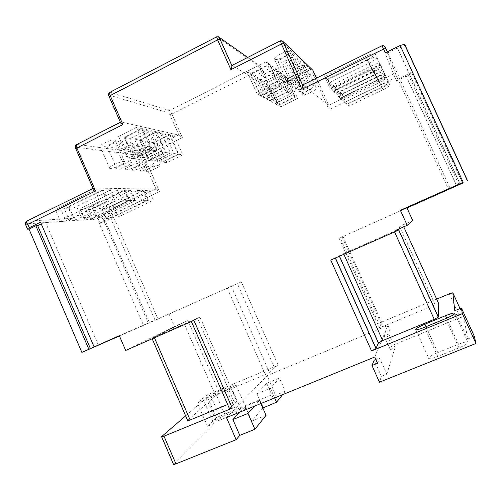<?xml version="1.0" encoding="UTF-8"?>
<svg xmlns="http://www.w3.org/2000/svg" width="501" height="501" viewBox="0 0 501 501"><rect width="100%" height="100%" fill="white"/><g stroke="black" fill="none" stroke-linecap="round" stroke-linejoin="round"><path stroke-width="0.38" stroke-dasharray="2.5 1.88" d="M99.273 223.296L104.289 221.73L113.671 217.209L157.947 319.037L148.39 323.277L149.473 322.801L105.06 220.503L99.273 223.296L143.562 325.437L119.438 335.983M185.652 415.893L203.663 400.374L213.814 423.683L207.508 426.263L216.313 417.583L206.556 395.195L278.174 365.292L241.313 281.863L157.947 319.037M216.313 417.583L275.005 393.523L272.513 396.479L266.701 383.29L279.458 378.011L285.307 391.243L282.533 394.713M449.322 293.818L460.175 317.609L391.676 345.69L385.651 332.307L390.173 330.435L387.912 325.418L267.133 375.656L275.005 393.523M406.994 207.978L340.129 237.8L378.637 323.333L436.647 299.11M302.817 84.863L328.737 105.31L329.182 105.943L329.076 109.763L395.176 77.83L396.548 80.83L408.497 75.069L458.997 184.788M367.596 60.007C371.967 57.922 374.998 56.92 376.689 56.995C377.892 57.803 375.412 59.807 369.262 63.02L330.234 82.164L327.704 79.621L367.596 60.007L373.001 71.818C377.385 69.739 380.409 68.712 382.075 68.737C383.234 69.445 380.722 71.392 374.548 74.568L335.432 93.606L333.021 91.32L373.001 71.818M370.959 66.088C375.18 64.084 378.08 63.113 379.658 63.182C380.722 63.928 378.33 65.813 372.481 68.837L335.125 87.086L332.814 84.763L370.959 66.088L376.126 77.373C380.353 75.375 383.246 74.386 384.806 74.398C385.826 75.056 383.409 76.885 377.541 79.884L340.104 98.033L337.899 95.941L376.126 77.373M372.688 69.201C376.827 67.24 379.658 66.289 381.18 66.351C382.175 67.065 379.827 68.888 374.134 71.818L337.636 89.616L335.438 87.399L372.688 69.201L377.729 80.216C381.875 78.262 384.699 77.286 386.202 77.298C387.16 77.931 384.787 79.697 379.075 82.609L342.502 100.306L340.398 98.315L377.729 80.216M375.618 74.499C379.62 72.607 382.332 71.687 383.76 71.743C384.649 72.401 382.376 74.123 376.946 76.903L341.92 93.919L339.897 91.883L375.618 74.499L380.453 85.051C384.455 83.166 387.167 82.227 388.576 82.233C389.427 82.822 387.129 84.494 381.687 87.249L346.586 104.177L344.65 102.348L380.453 85.051M377.128 77.223C381.054 75.369 383.71 74.467 385.087 74.517C385.927 75.15 383.691 76.822 378.399 79.521L344.124 96.142L342.189 94.194L377.128 77.223L381.85 87.543C385.783 85.69 388.432 84.769 389.791 84.769C390.592 85.333 388.344 86.961 383.033 89.641L348.69 106.174L346.842 104.421L381.85 87.543M365.605 56.413C370.07 54.277 373.176 53.256 374.936 53.344C376.22 54.189 373.696 56.269 367.358 59.581L327.353 79.264L324.686 76.584L365.605 56.413L371.153 68.537C375.625 66.414 378.731 65.362 380.459 65.393C381.699 66.132 379.144 68.149 372.788 71.436L332.683 91L330.14 88.589L371.153 68.537M324.686 76.584L330.14 88.589M72.689 217.847C67.159 220.39 63.145 221.686 60.634 221.73C59.613 221.373 60.984 220.246 64.748 218.342L99.874 201.164L107.145 201.033L72.689 217.847L67.942 206.863C62.425 209.418 58.392 210.67 55.849 210.633C54.803 210.213 56.156 209.042 59.907 207.12L94.952 189.841L102.329 189.948L67.942 206.863M81.312 217.309C75.927 219.789 72.038 221.054 69.645 221.098C68.675 220.753 70.04 219.651 73.741 217.778L108.116 201.014L115.048 200.888L81.312 217.309L76.672 206.581L110.333 190.067L115.048 200.888M96.017 216.394C90.881 218.762 87.205 219.97 84.995 220.02C84.112 219.695 85.464 218.63 89.059 216.827L122.144 200.757L128.506 200.638L96.017 216.394L91.558 206.105L123.979 190.261L128.506 200.638M103.601 215.925C98.584 218.229 95.021 219.413 92.898 219.469C92.059 219.15 93.405 218.11 96.944 216.338L129.358 200.625L135.445 200.513L103.601 215.925L99.229 205.861L131.011 190.361L135.445 200.513M116.583 215.117C111.779 217.321 108.391 218.455 106.425 218.517C105.655 218.217 106.989 217.215 110.433 215.499L141.689 200.394L147.313 200.294L116.583 215.117L112.368 205.435L143.042 190.537L147.313 200.294M123.296 214.697C118.605 216.852 115.311 217.96 113.42 218.029C112.687 217.735 114.015 216.751 117.403 215.061L148.064 200.281L153.45 200.181L123.296 214.697L119.169 205.222L149.26 190.624L153.45 200.181M102.329 189.948L107.145 201.033M93.819 188.025L26.566 221.229L98.916 216.639C99.812 216.664 101.196 217.434 103.081 218.943L159.531 191.67L155.498 189.234L93.819 188.025L93.142 188.664M73.741 217.778L69.013 206.832C65.318 208.717 63.971 209.856 64.967 210.263C67.397 210.295 71.299 209.067 76.672 206.581M69.013 206.832L103.306 189.967L110.333 190.067M89.059 216.827L84.512 206.331C80.93 208.153 79.59 209.255 80.498 209.631C82.74 209.65 86.422 208.479 91.558 206.105M84.512 206.331L117.528 190.167L123.979 190.261M96.944 216.338L92.497 206.074C88.965 207.865 87.631 208.942 88.495 209.305C90.643 209.318 94.226 208.172 99.229 205.861M92.497 206.074L124.843 190.274L131.011 190.361M110.433 215.499L106.143 205.635C102.711 207.364 101.396 208.403 102.185 208.754C104.177 208.754 107.571 207.652 112.368 205.435M106.143 205.635L137.343 190.455L143.042 190.537M117.403 215.061L113.201 205.41C109.819 207.107 108.51 208.128 109.262 208.466C111.178 208.46 114.478 207.383 119.169 205.222M113.201 205.41L143.8 190.549L149.26 190.624M94.952 189.841L99.874 201.164M103.306 189.967L108.116 201.014M117.528 190.167L122.144 200.757M124.843 190.274L129.358 200.625M137.343 190.455L141.689 200.394M143.8 190.549L148.064 200.281M26.328 221.373L25.344 224.091M41.245 223.866L45.334 221.855L40.518 222.187M113.671 217.209L110.377 217.434L103.82 220.597L105.06 220.503M396.548 80.83L398.157 79.753L397.988 79.321L448.57 189.422M385.313 52.78L387.574 52.129L450.036 188.163M387.824 52.793L397.512 48.033L397.756 48.829L404.908 45.315L404.633 44.213M462.498 182.627L411.609 72.144L411.791 72.877L408.497 75.069M411.609 72.144L397.988 79.321M397.512 48.033L459.987 183.729M406.944 207.871L340.129 237.8M378.637 323.333L381.712 322.494L379.307 327.566L382.526 326.708L433.058 305.673M433.183 305.623L438.757 303.744M229.471 408.703L236.835 401.282C237.067 400.85 236.165 401.038 234.13 401.846L227.642 404.526M203.663 400.374L197.388 402.992L206.556 395.195M241.313 281.863L169.044 313.995L174.48 326.477L187.869 320.565L183.642 322.494L215.605 395.721L219.745 393.542L265.355 374.548L269.363 372.412L274.316 367.327L278.174 365.292M215.605 395.721L187.8 420.364L151.922 338.15L199.974 317.089L236.773 401.357M211.009 396.479C207.314 397.976 205.635 398.389 205.98 397.725C207.376 396.473 210.508 394.794 215.355 392.69L230.811 386.24C234.612 384.699 236.353 384.267 236.027 384.943C234.675 386.171 231.581 387.83 226.74 389.922L211.009 396.479L221.11 419.638C217.396 421.097 215.68 421.441 215.969 420.652C217.309 419.249 220.409 417.502 225.275 415.404L240.793 409.048C244.62 407.538 246.398 407.188 246.129 407.989C244.839 409.361 241.764 411.089 236.917 413.175L221.11 419.638M173.421 464.189L213.814 423.683M266.05 415.335L251.778 421.116L262.825 407.989M285.307 391.243L272.513 396.479M460.175 317.609L463.751 316.72L467.69 339.039L474.341 336.353M391.676 345.69L390.329 349.711L394.982 347.813L386.847 374.147L381.405 376.332L379.445 382.188M458.935 347.876L437.705 356.411C431.217 358.841 428.167 359.33 428.555 357.864C429.827 356.393 432.908 354.633 437.811 352.591L458.534 344.237C465.216 341.726 468.397 341.206 468.091 342.684C466.869 344.112 463.813 345.847 458.935 347.876L445.621 318.623M207.508 426.263L197.388 402.992M261.19 403.437L256.938 393.767L266.701 383.29M251.778 421.116L245.277 406.286L239.785 412.185M226.496 417.615L267.133 375.656M256.938 393.767L270.371 388.237L279.458 378.011M254.395 406.211L259.512 400.456L245.277 406.286M270.371 388.237L274.642 397.932M259.512 400.456L260.877 403.562M374.761 357.013L387.912 325.418M377.566 363.256L379.589 357.99L386.847 374.147M394.982 347.813L388.782 334.054L390.173 330.435M390.329 349.711L384.142 335.971L388.782 334.054M384.142 335.971L385.651 332.307M375.882 359.505L379.589 357.99M381.405 376.332L374.166 360.2M467.69 339.039L454.77 310.701M330.754 260.057L343.58 253.675L398.514 229.364M403.768 226.859L402.898 224.949L395.796 230.379M402.898 224.949L412.724 220.546M183.642 322.494L152.091 338.062M143.562 325.437L149.473 322.801M169.044 313.995L119.307 335.683M155.085 320.289L110.377 217.434M148.39 323.277L103.82 220.597M98.309 345.089L45.334 221.855M174.48 326.477L125.688 350.462M199.893 317.127L193.887 320.396M467.233 180.51L404.908 45.315M397.756 48.829L459.88 183.773M405.722 74.981L456.474 185.295M405.885 75.513L456.405 185.32M232.163 65.349L270.722 89.115L271.279 89.773L271.31 93.581L312.48 73.171L329.076 109.763M299.041 70.153C295.145 72.019 292.421 72.839 290.881 72.614C289.916 71.856 291.732 70.253 296.341 67.798C300.262 65.919 302.992 65.092 304.52 65.318C305.472 66.101 303.644 67.71 299.041 70.153M291.807 63.846C287.737 65.8 284.869 66.652 283.203 66.401C282.101 65.575 283.973 63.852 288.82 61.247C292.916 59.281 295.79 58.423 297.45 58.68C298.527 59.538 296.648 61.26 291.807 63.846M295.014 66.646C291.018 68.556 288.219 69.395 286.61 69.151C285.564 68.361 287.417 66.689 292.152 64.153C296.172 62.224 298.984 61.385 300.587 61.623C301.608 62.45 299.748 64.122 295.014 66.646M287.355 59.97C283.184 61.98 280.222 62.85 278.475 62.575C277.285 61.704 279.189 59.92 284.186 57.214C288.388 55.191 291.357 54.315 293.098 54.59C294.256 55.492 292.346 57.283 287.355 59.97M287.43 51.403L289.616 51.321C290.849 52.261 288.908 54.114 283.798 56.876C279.545 58.93 276.508 59.807 274.698 59.519C273.44 58.611 275.368 56.77 280.479 53.989L285.025 52.06M288.77 78.826L271.955 87.193L269.206 85.452L286.278 76.941L288.77 78.826L297.663 98.515L280.779 106.794L278.168 105.373L295.308 96.95L297.663 98.515M285.933 76.684L268.824 85.214L265.968 83.404L283.347 74.73L285.933 76.684L294.989 96.731L277.811 105.172L275.099 103.694L292.546 95.109L294.989 96.731M275.212 68.581L278.068 70.735L260.138 79.722L256.988 77.73L275.212 68.581L284.869 89.992L287.561 91.783L269.563 100.676L266.57 99.048L284.869 89.992M278.443 71.023L281.193 73.096L263.589 81.901L260.558 79.985L278.443 71.023L287.918 92.021L290.511 93.75L272.832 102.461L269.958 100.895L287.918 92.021M272.826 66.771L254.351 76.064L251.001 73.941L269.782 64.472L272.826 66.771L282.614 88.489L264.065 97.682L260.877 95.941L279.746 86.579L282.614 88.489M269.363 64.153L250.538 73.647L247.043 71.443L266.194 61.761L269.363 64.153L279.351 86.316L260.439 95.704L257.119 93.894L276.358 84.318L279.351 86.316M301.953 72.683C298.12 74.517 295.465 75.325 293.974 75.106C293.054 74.38 294.851 72.82 299.36 70.428C303.211 68.587 305.886 67.773 307.363 67.986C308.259 68.737 306.455 70.303 301.953 72.683M310.877 92.391C307.032 94.213 304.389 95.058 302.942 94.939C302.078 94.332 303.913 92.854 308.441 90.493C312.311 88.664 314.966 87.813 316.407 87.932C317.246 88.564 315.405 90.048 310.877 92.391M155.661 168.524C151.365 170.522 148.334 171.467 146.58 171.367C145.797 170.929 147.137 169.826 150.588 168.054C154.915 166.044 157.953 165.092 159.694 165.205C160.464 165.649 159.118 166.758 155.661 168.524M149.974 167.998C145.584 170.046 142.478 171.01 140.656 170.891C139.842 170.446 141.188 169.319 144.695 167.516C149.116 165.455 152.223 164.491 154.032 164.61C154.84 165.073 153.488 166.2 149.974 167.998M135.871 166.701C131.256 168.856 127.962 169.864 125.97 169.726C125.056 169.238 126.421 168.054 130.066 166.169C134.706 164.002 138.019 162.994 139.986 163.138C140.887 163.633 139.516 164.823 135.871 166.701M142.115 167.278C137.6 169.382 134.387 170.371 132.477 170.24C131.606 169.776 132.959 168.618 136.548 166.764C141.088 164.647 144.313 163.658 146.204 163.789C147.069 164.272 145.703 165.436 142.115 167.278M127.223 165.912C122.476 168.129 119.056 169.163 116.958 169.006C115.988 168.499 117.359 167.284 121.079 165.349C125.864 163.113 129.296 162.073 131.368 162.236C132.333 162.756 130.955 163.977 127.223 165.912M120.334 165.28C115.48 167.547 111.961 168.599 109.782 168.436C108.755 167.91 110.132 166.664 113.921 164.685C118.818 162.399 122.344 161.341 124.505 161.516C125.519 162.055 124.129 163.307 120.334 165.28M308.146 90.268C304.239 92.121 301.533 92.979 300.03 92.854C299.122 92.222 300.982 90.7 305.61 88.289C309.549 86.422 312.261 85.552 313.751 85.684C314.641 86.335 312.774 87.863 308.146 90.268M301.358 84.97C297.275 86.911 294.425 87.813 292.803 87.662C291.764 86.974 293.686 85.352 298.558 82.784C302.667 80.83 305.529 79.928 307.144 80.079C308.159 80.793 306.23 82.421 301.358 84.97M304.37 87.318C300.362 89.222 297.575 90.105 296.01 89.961C295.026 89.303 296.918 87.725 301.683 85.226C305.723 83.31 308.516 82.421 310.075 82.565C311.033 83.247 309.13 84.838 304.37 87.318M299.16 77.329L303.074 76.628C304.17 77.379 302.203 79.07 297.187 81.713C292.997 83.711 290.054 84.625 288.351 84.462C287.236 83.742 289.19 82.051 294.212 79.396L296.842 78.194M296.586 77.617L293.849 79.114C289.578 81.149 286.566 82.083 284.8 81.913C283.616 81.162 285.595 79.421 290.737 76.684L295.283 74.749M297.675 74.042L299.817 73.866C300.688 74.142 300.299 74.925 298.659 76.221M166.977 162.625L162.668 162.124L178.7 154.245L182.784 154.872L166.977 162.625L158.585 143.574L154.158 142.772L170.127 134.819L174.335 135.746L158.585 143.574M162.073 162.055L157.615 161.529L173.916 153.506L178.143 154.158L162.073 162.055L153.544 142.666L148.954 141.833L165.192 133.729L169.551 134.688L153.544 142.666M143.593 159.888L160.633 151.459L165.286 152.172L148.503 160.464L143.593 159.888L134.531 139.228L151.496 130.705L156.293 131.763L139.585 140.142L134.531 139.228M149.154 160.539L165.906 152.273L170.384 152.962L153.888 161.09L149.154 160.539L140.255 140.261L156.932 131.907L161.554 132.922L145.121 141.144L140.255 140.261M139.491 159.406L134.274 158.798L151.797 150.1L156.744 150.857L139.491 159.406L130.31 138.464L124.943 137.493L142.39 128.694L147.488 129.822L130.31 138.464M133.554 158.711L128.124 158.078L145.973 149.198L151.114 149.993L133.554 158.711L124.198 137.362L118.618 136.353L136.385 127.373L141.689 128.544L124.198 137.362M147.332 149.574C143.048 151.578 140.004 152.479 138.201 152.26C137.38 151.728 138.683 150.569 142.121 148.772C146.442 146.749 149.492 145.847 151.277 146.067C152.091 146.611 150.776 147.782 147.332 149.574M159.531 191.67L144.144 156.613L182.377 137.662L178.381 135.007L121.023 122L120.422 122.388M141.489 148.672C137.111 150.726 133.986 151.64 132.12 151.408C131.262 150.864 132.577 149.674 136.065 147.839C140.474 145.778 143.605 144.858 145.453 145.09C146.305 145.653 144.983 146.849 141.489 148.672M126.997 146.449C122.401 148.609 119.081 149.555 117.04 149.292C116.082 148.703 117.409 147.451 121.035 145.534C125.663 143.355 128.995 142.403 131.011 142.672C131.963 143.28 130.629 144.538 126.997 146.449M133.416 147.432C128.914 149.548 125.682 150.475 123.722 150.231C122.801 149.655 124.129 148.434 127.692 146.555C132.226 144.432 135.464 143.493 137.412 143.743C138.314 144.332 136.986 145.559 133.416 147.432M118.111 145.083C113.376 147.313 109.938 148.283 107.79 147.995C106.763 147.375 108.103 146.085 111.804 144.119C116.576 141.871 120.027 140.9 122.156 141.188C123.171 141.827 121.824 143.123 118.111 145.083M111.04 144C106.193 146.279 102.655 147.269 100.419 146.962C99.342 146.317 100.682 144.996 104.446 142.985C109.331 140.687 112.882 139.698 115.098 140.004C116.163 140.668 114.81 141.996 111.04 144M154.158 142.772L162.668 162.124M174.335 135.746L182.784 154.872M170.127 134.819L178.7 154.245M148.954 141.833L157.615 161.529M169.551 134.688L178.143 154.158M165.192 133.729L173.916 153.506M151.496 130.705L160.633 151.459M139.585 140.142L148.503 160.464M156.293 131.763L165.286 152.172M156.932 131.907L165.906 152.273M145.121 141.144L153.888 161.09M161.554 132.922L170.384 152.962M124.943 137.493L134.274 158.798M147.488 129.822L156.744 150.857M142.39 128.694L151.797 150.1M118.618 136.353L128.124 158.078M141.689 128.544L151.114 149.993M136.385 127.373L145.973 149.198M104.289 221.73L103.081 218.943L98.152 218.887L98.916 216.639L155.498 189.234M271.955 87.193L280.779 106.794M286.278 76.941L295.308 96.95M269.206 85.452L278.168 105.373M268.824 85.214L277.811 105.172M283.347 74.73L292.546 95.109M265.968 83.404L275.099 103.694M278.068 70.735L287.561 91.783M256.988 77.73L266.57 99.048M260.138 79.722L269.563 100.676M281.193 73.096L290.511 93.75M260.558 79.985L269.958 100.895M263.589 81.901L272.832 102.461M254.351 76.064L264.065 97.682M269.782 64.472L279.746 86.579M251.001 73.941L260.877 95.941M250.538 73.647L260.439 95.704M266.194 61.761L276.358 84.318M247.043 71.443L257.119 93.894M327.353 79.264L332.683 91M330.234 82.164L335.432 93.606M327.704 79.621L333.021 91.32M335.125 87.086L340.104 98.033M332.814 84.763L337.899 95.941M337.636 89.616L342.502 100.306M335.438 87.399L340.398 98.315M341.92 93.919L346.586 104.177M339.897 91.883L344.65 102.348M344.124 96.142L348.69 106.174M342.189 94.194L346.842 104.421M182.377 137.662L171.931 114.046L260.445 69.432L271.31 93.581M313.833 72.1L312.48 73.171L310.438 69.376L312.812 70.203M316.544 78.087L329.182 105.943M328.737 105.31L393.429 73.973L395.909 74.818L396.773 76.747L395.176 77.83L382.025 45.729L302.798 84.844M367.358 59.581L372.788 71.436M64.748 218.342L59.907 207.12M27.918 229.214L25.664 223.947L98.152 218.887L100.037 223.233M395.909 74.818L385.075 46.756C384.373 45.566 383.359 45.228 382.025 45.729M396.773 76.747L398.157 79.753M387.574 52.129L387.398 51.753M342.985 236.51L381.712 322.494M339.064 238.157L379.307 327.566M225.275 415.404L215.355 392.69M240.793 409.048L230.811 386.24M236.917 413.175L226.74 389.922M437.705 356.411L424.516 327.31M458.534 344.237L446.679 318.185M437.811 352.591L426.063 326.671M161.742 436.49L173.603 463.97M460.018 308.541L463.751 316.72M339.396 256.243L339.152 255.704M435.181 304.79L399.522 226.377M342.039 236.816L382.526 326.708M394.268 231.318L394.55 231.932M154.44 337.787L154.189 337.211M197.482 318.116L234.13 401.846M343.855 254.283L343.58 253.675M187.869 320.565L219.745 393.542M265.355 374.548L227.235 288.044M269.363 372.412L231.349 286.215M274.316 367.327L237.355 283.616M191.42 321.404L229.546 408.622M411.791 72.877L462.592 183.172M283.322 41.802C282.652 40.65 281.687 40.318 280.428 40.813L280.41 40.794M270.722 89.115L310.438 69.376L280.428 40.813L232.201 65.374M121.023 122L77.029 144.407L141.545 153.319L178.381 135.007M76.96 144.401L76.096 147.206L140.75 155.623L141.545 153.319C142.372 153.613 143.242 154.709 144.144 156.613L142.052 157.264L140.75 155.623M110.063 92.228L109.237 96.781L120.434 122.332M179.114 135.558L169.87 114.635L168.605 112.894L169.419 110.558L171.931 114.046L169.87 114.635M109.237 95.115L168.605 112.894M219.807 37.713C219.156 36.573 218.223 36.254 217.008 36.736L110.201 92.259L169.419 110.558L258.222 65.669L260.533 66.483L261.647 68.361L260.445 69.432L258.222 65.669L216.952 36.705M76.096 147.206L76.008 148.991L93.173 188.52M156.268 189.666L142.052 157.264M247.713 57.427L260.533 66.483M261.647 68.361L271.279 89.773M369.262 63.02L374.548 74.568M372.481 68.837L377.541 79.884M374.134 71.818L379.075 82.609M376.946 76.903L381.687 87.249M378.399 79.521L383.033 89.641M374.936 53.344L380.459 65.393M60.634 221.73L55.849 210.633M69.645 221.098L64.967 210.263M84.995 220.02L80.498 209.631M92.898 219.469L88.495 209.305M106.425 218.517L102.185 208.754M113.42 218.029L109.262 208.466M205.98 397.725L215.969 420.652M236.027 384.943L246.129 407.989M454.852 313.645L468.091 342.684M415.893 329.877L428.555 357.864M152.198 338.776L151.922 338.15M199.974 317.089L236.835 401.282M339.49 256.205L339.24 255.66M302.942 94.939L293.974 75.106M316.407 87.932L307.363 67.986M146.58 171.367L138.201 152.26M159.694 165.205L151.277 146.067M140.656 170.891L132.12 151.408M154.032 164.61L145.453 145.09M125.97 169.726L117.04 149.292M139.986 163.138L131.011 142.672M132.477 170.24L123.722 150.231M146.204 163.789L137.412 143.743M116.958 169.006L107.79 147.995M131.368 162.236L122.156 141.188M109.782 168.436L100.419 146.962M124.505 161.516L115.098 140.004M300.03 92.854L290.881 72.614M313.751 85.684L304.52 65.318M292.803 87.662L283.203 66.401M307.144 80.079L297.45 58.68M296.01 89.961L286.61 69.151M310.075 82.565L300.587 61.623M288.351 84.462L278.475 62.575M303.074 76.628L293.098 54.59M284.8 81.913L274.698 59.519M299.817 73.866L289.616 51.321M376.689 56.995L382.075 68.737M379.658 63.182L384.806 74.398M381.18 66.351L386.202 77.298M383.76 71.743L388.576 82.233M385.087 74.517L389.791 84.769"/><path stroke-width="0.75" d="M436.647 299.11L449.322 293.818L452.835 292.803L454.77 310.701L461.383 307.977L462.342 313.645L371.548 350.944L330.754 260.057L396.178 231.211L395.796 230.379L407.213 225.344L400.368 210.301L463.181 182.276L400.161 45.485L385.313 52.78L383.597 49.054L301.871 89.31L281.387 44.019L230.942 69.664L217.603 39.873L110.201 95.591L122.908 124.574L76.86 147.977L95.528 190.956L27.849 224.291C26.434 222.983 25.827 222.062 26.027 221.517L26.328 221.373M456.474 185.295L456.705 185.783L462.592 183.172L406.994 207.978M302.817 84.863L301.871 89.31M119.438 335.983L81.863 352.41L29.027 229.12L27.536 229.201C27.067 229.038 27.655 228.531 29.308 227.692L40.518 222.187L94.1 346.924L119.307 335.683L125.688 350.462L193.887 320.396L232.27 408.158L163.996 436.202L175.932 463.851L236.134 439.696L226.496 417.615L374.761 357.013L377.566 363.256L371.974 365.53L374.166 360.2L375.882 359.505M93.042 188.432L26.027 221.517L25.3 223.991L27.849 224.291L29.308 227.692M29.027 229.12L35.859 225.763L37.644 225.632L41.245 223.866M461.383 307.977L474.341 336.353L475.95 343.467L462.342 313.645M475.95 343.467L379.445 382.188L371.974 365.53M456.705 185.783L448.57 189.422L450.036 188.163L463.181 182.276M400.161 45.485L404.633 44.213L467.42 180.404M407.213 225.344L412.724 220.546L406.944 207.871L400.368 210.301M438.757 303.744L438.275 317.152L434.242 319.325L382.683 340.586L378.455 342.884L375.975 348.527L371.548 350.944M445.621 318.623L424.516 327.31C418.072 329.821 415.104 330.46 415.598 329.238C416.938 327.936 420.051 326.245 424.929 324.185L445.539 315.686C452.171 313.094 455.271 312.411 454.852 313.645C453.555 314.91 450.48 316.569 445.621 318.623M232.27 408.158C230.147 408.998 229.214 409.179 229.471 408.703L191.357 321.51M185.652 415.893L161.547 436.678C161.303 437.104 162.117 436.947 163.996 436.202M227.642 404.526L190.123 419.995C188.257 420.74 187.437 420.909 187.656 420.514L152.198 338.776M175.932 463.851C174.047 464.577 173.208 464.69 173.421 464.189L161.654 436.922M236.134 439.696L239.797 435.35L254.921 429.269L266.05 415.335L260.877 403.562M262.825 407.989L276.533 402.222L282.533 394.713M263.063 407.708L261.19 403.437M239.797 435.35L232.902 419.575L239.785 412.185M232.902 419.575L247.976 413.431L254.395 406.211M274.642 397.932L276.533 402.222M247.976 413.431L254.921 429.269M396.178 231.211L398.514 229.364L438.356 317.001M81.863 352.41L94.1 346.924M88.859 349.291L35.859 225.763M90.424 348.602L37.644 225.632M462.717 183.103L462.498 182.627M456.405 185.32L456.636 185.827M230.942 69.664L232.163 65.349M285.025 52.06L287.43 51.403M296.842 78.194L299.16 77.329M295.283 74.749L297.675 74.042M298.659 76.221L296.586 77.617M109.074 96.486C108.191 94.965 108.366 93.624 109.606 92.466L110.201 95.591L109.193 96.768L120.422 122.388C120.378 122.864 121.204 123.59 122.908 124.574M120.372 122.288L76.396 144.689L76.86 147.977L75.901 148.972L93.142 188.664L95.528 190.956M280.41 40.794L281.387 44.019L283.81 43.405L283.322 41.802L312.812 70.203L316.544 78.087M382.025 45.729L383.597 49.054L385.864 48.415L385.075 46.756M387.398 51.753L385.864 48.415M446.679 318.185L445.539 315.686M426.063 326.671L424.929 324.185M452.835 292.803L460.018 308.541M376.051 348.414L335.432 257.996M378.387 342.985L339.396 256.243M438.776 303.788L403.768 226.859M394.55 231.932L434.242 319.325M190.123 419.995L154.44 337.787M382.683 340.586L343.855 254.283M302.673 85.095L283.81 43.405M75.808 148.753C74.887 147.175 75.087 145.822 76.396 144.689L76.96 144.401M216.952 36.705L110.063 92.228M231.894 65.562L220.114 39.278L219.807 37.713L247.713 57.427M231.882 65.662L220.045 39.241C218.874 38.352 220.935 36.899 216.657 36.811L217.603 39.873L220.114 39.278M25.344 224.091L27.417 228.913M387.329 51.791L385.745 48.346C385.438 46.555 384.211 45.691 382.05 45.748L302.654 84.945M415.598 329.238L415.893 329.877M375.975 348.527L335.326 258.04M398.408 229.452L438.275 317.152M378.455 342.884L339.49 256.205M467.27 180.466L404.388 44.063M302.679 85.283L283.71 43.355C282.407 41.533 283.735 40.95 280.234 40.863L231.9 65.481"/></g></svg>
